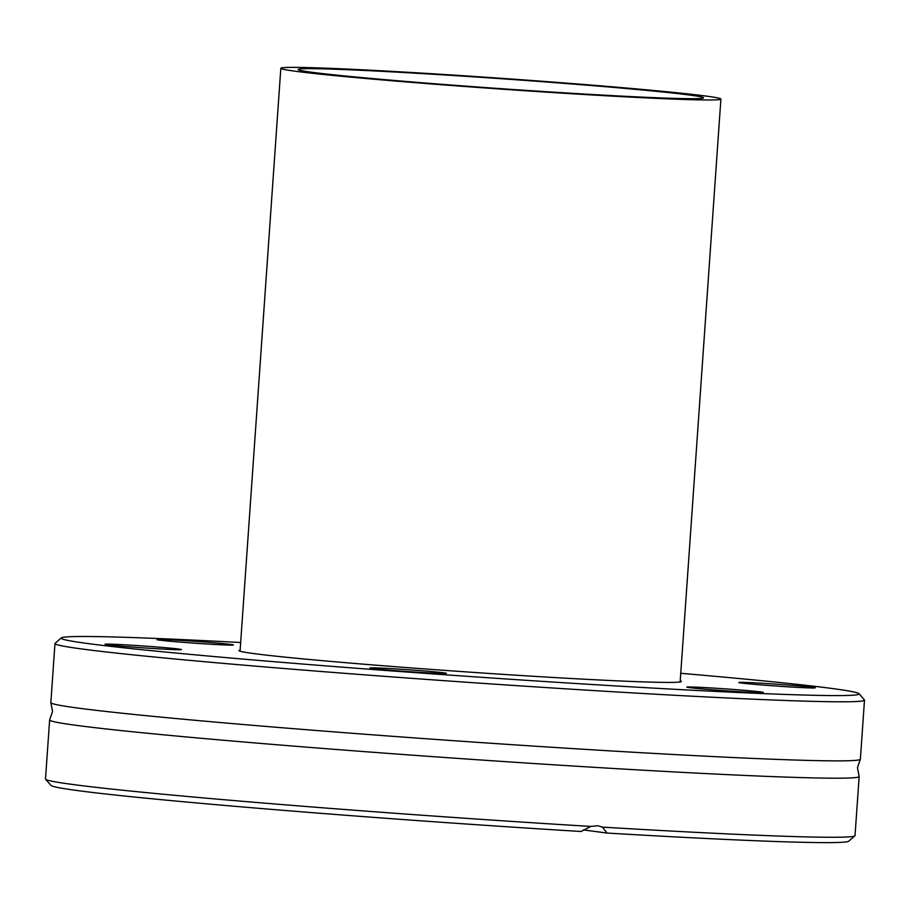 <?xml version="1.0" encoding="UTF-8"?>
<svg xmlns="http://www.w3.org/2000/svg" width="910" height="910" viewBox="0 0 910 910"><rect width="100%" height="100%" fill="white"/><g stroke="black" fill="none" stroke-linecap="round" stroke-linejoin="round"><path stroke-width="1.36" d="M860.325 759.338L857.447 767.699L859.131 776.389A405.758 9.919 -176 0 1 859.154 776.526A405.758 9.919 -176 0 1 769.849 776.492A405.758 9.919 -176 0 1 319.626 748.179A405.758 9.919 -176 0 1 49.629 719.924A405.758 9.919 -176 0 1 49.675 719.787L52.553 711.415L50.869 702.736A405.758 9.919 4 0 0 323.528 731.06A405.758 9.919 4 0 0 771.066 759.167A405.758 9.919 4 0 0 860.325 759.338A405.758 9.919 4 0 0 860.371 759.202L864.5 700.131A405.758 9.919 -176 0 1 775.195 700.097A405.758 9.919 -176 0 1 324.972 671.785A405.758 9.919 -176 0 1 54.975 643.529A405.758 9.919 -176 0 1 55.112 643.29L61.3 637.91A399.945 9.771 -176 0 1 149.194 638.172A399.945 9.771 -176 0 1 240.661 642.517M672.354 99.053A220.584 5.392 -176 0 1 427.598 83.652A220.584 5.392 -176 0 1 280.826 68.295A220.584 5.392 -176 0 1 329.375 68.307A220.584 5.392 -176 0 1 574.13 83.709A220.584 5.392 -176 0 1 720.902 99.065A220.584 5.392 -176 0 1 672.354 99.053M747.258 682.5A38.311 0.933 -176 0 1 789.766 685.173A38.311 0.933 -176 0 1 815.258 687.846A38.311 0.933 -176 0 1 806.829 687.835A38.311 0.933 -176 0 1 764.32 685.162A38.311 0.933 -176 0 1 738.829 682.5A38.311 0.933 -176 0 1 747.258 682.5M165.438 639.628A38.311 0.933 -176 0 1 207.958 642.301A38.311 0.933 -176 0 1 233.449 644.974A38.311 0.933 -176 0 1 225.009 644.962A38.311 0.933 -176 0 1 182.5 642.289A38.311 0.933 -176 0 1 157.009 639.628A38.311 0.933 -176 0 1 165.438 639.628M113.454 644.246A38.311 0.933 -176 0 1 155.963 646.919A38.311 0.933 -176 0 1 181.454 649.581A38.311 0.933 -176 0 1 173.025 649.581A38.311 0.933 -176 0 1 130.517 646.908A38.311 0.933 -176 0 1 105.025 644.235A38.311 0.933 -176 0 1 113.454 644.246M378.367 667.986A38.311 0.933 -176 0 1 420.875 670.659A38.311 0.933 -176 0 1 446.366 673.332A38.311 0.933 -176 0 1 437.938 673.32A38.311 0.933 -176 0 1 395.429 670.647A38.311 0.933 -176 0 1 369.938 667.986A38.311 0.933 -176 0 1 378.367 667.986M695.263 687.118A38.311 0.933 -176 0 1 737.783 689.791A38.311 0.933 -176 0 1 763.274 692.453A38.311 0.933 -176 0 1 754.834 692.453A38.311 0.933 -176 0 1 712.325 689.78A38.311 0.933 -176 0 1 686.834 687.107A38.311 0.933 -176 0 1 695.263 687.118M680.748 673.298A399.945 9.771 -176 0 1 859.017 693.693A399.945 9.771 -176 0 1 771.088 693.909A399.945 9.771 -176 0 1 322.72 665.631A399.945 9.771 -176 0 1 61.3 637.91M240.138 650.104A221.744 5.414 4 0 0 238.943 650.57A221.744 5.414 4 0 0 386.488 666.018A221.744 5.414 4 0 0 632.541 681.488A221.744 5.414 4 0 0 681.34 681.51A221.744 5.414 4 0 0 680.225 680.873M54.975 643.529L50.846 702.588A405.758 9.919 4 0 0 50.869 702.736M859.154 776.526L855.025 835.596A405.758 9.919 -176 0 1 854.888 835.824A405.758 9.919 -176 0 1 765.719 835.562A405.758 9.919 -176 0 1 602.443 827.133L607.015 833.059L583.31 829.909M45.602 779.233L50.983 785.421A399.945 9.771 -176 0 0 581.103 831.501L590.817 826.428A405.758 9.919 -176 0 1 45.602 779.233A405.758 9.919 -176 0 1 45.5 778.983L49.629 719.924M590.817 826.428L597.813 825.734L602.443 827.133M658.817 97.836A203.169 4.96 4 0 0 703.532 97.848A203.169 4.96 4 0 0 568.34 83.697A203.169 4.96 4 0 0 342.911 69.524A203.169 4.96 4 0 0 298.196 69.501A203.169 4.96 4 0 0 433.387 83.652A203.169 4.96 4 0 0 658.817 97.836M854.888 835.824L848.7 841.204A399.945 9.771 -176 0 1 607.015 833.059M859.017 693.693L864.398 699.881A405.758 9.919 -176 0 1 864.5 700.131M280.826 68.295L240.058 651.207M720.902 99.065L680.145 681.977"/></g></svg>
